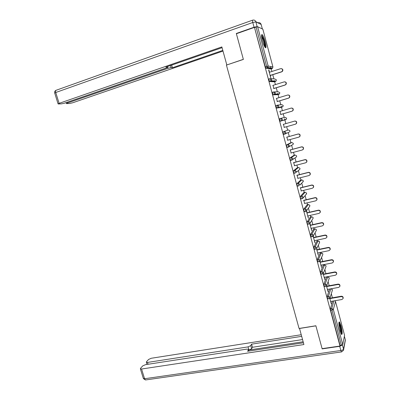 <?xml version="1.0" encoding="UTF-8"?>
<svg xmlns="http://www.w3.org/2000/svg" width="400" height="400" viewBox="0 0 400 400"><rect width="100%" height="100%" fill="white"/><g stroke="black" fill="none" stroke-linecap="round" stroke-linejoin="round"><path stroke-width="0.6" d="M341.08 325.82L339.52 321.945C338.53 321.975 338.69 324.875 340 330.64L341.555 334.5C342.54 334.425 342.385 331.535 341.08 325.82M265.2 41.705C264.185 38.095 263.2 35.75 262.245 34.67C261.275 34.22 261.33 36.225 262.415 40.68C263.44 44.305 264.425 46.645 265.365 47.695C266.335 48.13 266.28 46.135 265.2 41.705M332.405 297.79L331.315 293.705M329.185 285.74L328.09 281.645M325.95 273.635L324.85 269.53M323.675 265.135L323.55 264.665M322.695 261.47L321.595 257.36M320.475 253.16L320.28 252.43M319.43 249.245L318.325 245.13M317.255 241.125L316.99 240.135M316.145 236.96L315.04 232.84M314.025 229.035L313.69 227.775M312.845 224.615L311.74 220.495M310.775 216.885L310.37 215.36M309.525 212.21L308.425 208.095M307.515 204.675L307.035 202.88M306.195 199.745L305.095 195.635M304.235 192.405L303.68 190.34M302.845 187.215L301.75 183.12M300.94 180.08L300.31 177.735M299.48 174.62L298.39 170.55M297.625 167.69L296.925 165.07M296.095 161.965L295.015 157.92M294.3 155.24L293.52 152.34M292.695 149.25L291.625 145.235M290.955 142.73L290.1 139.545M289.28 136.465L288.22 132.495M287.595 130.155L286.665 126.685M285.845 123.62L284.54 118.745M284.21 117.495L283.215 113.775M282.39 110.685L281.475 107.27M281.445 107.16L281.155 106.08M280.785 104.695L279.75 100.815M278.91 97.685L278.065 94.525M278.01 94.305L277.755 93.355M277.345 91.825L276.265 87.79M275.415 84.61L274.64 81.715M274.555 81.385L274.335 80.565M273.89 78.895L272.765 74.695M271.905 71.475L271.2 68.835M271.085 68.4L270.575 66.5M344.56 335.34L342.755 344.645L340.095 345.525L339.99 346.035L322.105 348.655L315.875 325.765L299.06 328.47L226.425 65.09L243.375 59.42L236.385 33.74L254.46 27.375L265.31 66.85L266.645 66.415L256.085 27.04L254.75 27.505M256.085 27.04L257.625 26.73L262.845 29.17M261.865 34.805L261.8 34.55M339.99 346.035L254.46 27.375M270.355 75.465L270.76 77.88L268.645 69.99M269.495 72.25L268.87 69.915M340.095 345.525L330.645 310.32L330.46 308.71L332.665 301.115M270.805 68.965L265.925 68.185L265.31 66.85M327.8 298.865L327.18 296.485L329.59 289.035M324.51 286.58L323.88 284.2L326.43 277.135L327.71 276.885M323.245 265.22L324.52 264.965L323.245 265.22L320.57 271.855L321.89 271.6L324.52 264.97L325.995 265.78L325.99 266.57L326.025 265.885L324.52 264.97M321.205 274.235L320.57 271.855M317.885 261.83L317.24 259.445L320.14 253.23M314.545 249.365L313.895 246.975L316.915 241.2M311.19 236.835L310.53 234.44L313.675 229.11M307.82 224.245L307.305 223.33L307.155 221.845L310.415 216.965M304.44 211.59L303.9 210.655L303.755 209.19L307.145 204.76M301.04 198.87L300.48 197.91L300.34 196.465L303.855 192.5M297.625 186.085L297.045 185.105L296.91 183.675L300.55 180.175M294.205 173.235L293.59 172.235L293.465 170.825L297.23 167.79M290.78 160.315L290.12 159.295L289.995 157.905L293.89 155.35M287.375 147.325L287.095 147.4L286.63 146.29L286.515 144.925L290.54 142.845M285.68 133.57L284.865 133.905M284.1 134.22L283.605 134.36L283.01 131.875L288.44 129.915L283.01 131.875M280.895 118.35L285.065 117.275L286.595 118.145L286.37 119.26L280.17 121.285L279.495 118.755L280.82 118.37L282.405 119.275L282.18 120.43L280.17 121.285M277.675 105.12L281.67 104.57L283.2 105.435L282.95 106.6L281.04 107.4L276.635 108.11L275.955 105.57L277.27 105.175L278.87 106.07L278.61 107.28L276.635 108.11M277.655 94.65L273.015 94.84L272.4 92.32L273.705 91.915M274.24 81.84L269.45 81.53L268.825 78.995L270.12 78.585M273.01 85.365L273.86 88.535M276.505 98.415L277.34 101.545M279.98 111.4L280.805 114.485M283.44 124.31L284.26 127.37M286.875 137.135L287.695 140.21M290.29 149.895L291.12 152.985M293.69 162.595L294.52 165.695M297.075 175.23L297.91 178.34M300.445 187.805L301.28 190.925M303.795 200.315L304.635 203.445M306.4 210.925L308.365 218.265L307.97 215.905M307.13 212.76L306.57 210.67L305.755 211.29M309.79 223.59L311.68 230.65L311.29 228.305M310.445 225.15L309.96 223.335M313.165 236.19L314.985 242.975L314.595 240.64M313.745 237.475L313.335 235.94M316.525 248.73L318.27 255.24L317.885 252.915M317.03 249.74L316.695 248.48M319.865 261.205L321.535 267.44L321.155 265.135M320.3 261.945L320.035 260.96M323.19 273.62L324.79 279.585L324.41 277.29M323.555 274.095L323.365 273.375M326.5 285.975L328.03 291.67L327.65 289.39M326.79 286.18L326.67 285.73M329.795 298.27L331.25 303.7L330.875 301.425M281.52 68.64C282.92 69.14 283.22 70.06 282.42 71.4L281.49 71.805L282.19 71.36C283.015 69.615 282.505 68.715 280.66 68.665L269.27 72.32M281.49 71.805L270.105 75.44M281.725 71.84L270.13 75.54M284.845 81.82C286.34 82.2 286.715 83.1 285.97 84.52L284.995 85.005L285.745 84.51C286.495 82.795 285.97 81.92 284.165 81.88L272.78 85.435M284.995 85.005L273.615 88.535M285.22 85.01L273.63 88.605M288.135 94.96C289.73 95.19 290.18 96.065 289.495 97.58L288.485 98.135L289.28 97.595C289.965 95.91 289.42 95.055 287.655 95.025L276.275 98.485M288.485 98.135L277.105 101.57M288.7 98.115L277.115 101.61M291.395 108.05C293.085 108.12 293.62 108.96 292.995 110.575L291.95 111.2L292.79 110.615C293.41 108.965 292.855 108.125 291.13 108.105L279.755 111.465M291.95 111.2L280.575 114.535M292.16 111.155L280.58 114.55M284.035 127.435L295.4 124.2L296.28 123.575C296.84 121.955 296.275 121.135 294.585 121.12L283.215 124.38L294.785 121.055C296.475 121.07 297.04 121.885 296.475 123.505L295.6 124.125M287.47 140.27L298.835 137.13L299.745 136.47C300.255 134.88 299.68 134.08 298.025 134.07L286.655 137.23M298.025 134.07L298.215 133.98C299.875 133.985 300.445 134.785 299.935 136.375L299.22 136.965M298.215 133.98L286.65 137.2M261.545 35.64C262.03 35.78 262.66 36.88 263.445 38.945C264.865 43.15 265.355 45.88 264.915 47.135M264.53 46.47C264.625 44.835 264.12 42.435 263.015 39.265L261.585 36.425M265.33 47.665C265.53 45.74 264.915 42.715 263.485 38.58L261.605 34.94M338.88 322.795L339.625 323.96C340.82 326.69 341.83 333.37 341.105 333.815M340.775 333.065C340.9 330.545 340.385 327.64 339.24 324.345L338.86 323.59M341.435 334.36C341.965 332.97 340.82 326.165 339.58 323.325L338.975 322.19M262.33 28.875L261.145 24.45L255.875 21.885L257.14 26.615L254.055 27.23L236.31 33.48L243.35 59.335L226.995 64.9M226.8 64.87L221.85 46.92L59.105 103.36L58.065 103.865L58.415 103.975L61.51 103.84L64.62 103.13L165.97 68.095L167.43 67.39L167.115 66.69M222.06 47.665L165.88 67.12L167.275 67.255M67.185 102.24L67.425 103.01L66.385 103.505L66.71 103.61L69.655 103.48L72.665 102.785L223 51.08M170.485 65.525L171.085 67.62L172.42 67.75L222.81 50.395M171.085 67.62L168.05 68.285L167.55 66.54M67.425 103.01L168.05 68.285M236.31 33.48L236.715 33.62M171.665 65.115L172.42 67.75M299.51 328.4L303.905 344.545L141.56 369.02L144.575 378.74L340.84 350.485L339.72 346.315L322.165 348.885L315.895 325.845L299.475 328.485M303.135 341.76L248.97 350.02L248.07 346.885L147.515 362.425L148.08 364.255M248.07 346.885L250.755 345.615L251.655 348.745L248.97 350.02M301.645 336.355L251.57 344.165L250.755 345.615M301.2 334.735L151.275 358.26L148.58 359.46L146.465 361.785L146.345 362.295L147.515 362.425M248.825 351.08L248.425 349.325L246.8 349.125L145.505 364.65L142.73 365.895L140.51 368.335L140.38 368.88L141.56 369.02M248.44 349.75L247.595 351.27L303.42 342.79M322.235 348.635L322.165 348.885M339.72 346.315L342.38 345.025M302.53 339.57L252.46 347.275L251.655 348.745M252.46 347.275L251.57 344.165M290.895 153.045L302.25 150L303.19 149.3C303.655 147.74 303.07 146.96 301.445 146.955L290.085 150.02M301.445 146.955L301.63 146.835C303.255 146.84 303.835 147.62 303.375 149.18L302.81 149.725M301.63 146.835L290.065 149.96M294.295 165.75L305.65 162.8L306.615 162.07C307.035 160.54 306.445 159.775 304.845 159.77L293.49 162.745M304.845 159.77L305.025 159.63C306.62 159.63 307.21 160.395 306.795 161.925L306.35 162.41M305.025 159.63L293.465 162.655M297.685 178.395L309.035 175.54L310.025 174.78C310.4 173.28 309.805 172.525 308.23 172.525L296.88 175.405M308.23 172.525L308.405 172.36C309.97 172.36 310.57 173.11 310.19 174.61L309.85 175.03M308.405 172.36L296.85 175.29M301.055 190.98L312.4 188.215L313.41 187.425C313.75 185.955 313.145 185.215 311.6 185.215L300.255 188M311.6 185.215L311.765 185.025C313.31 185.025 313.91 185.76 313.57 187.23L313.31 187.59M311.765 185.025L300.22 187.86M304.41 203.5L315.745 200.83L316.775 200.015C317.08 198.57 316.475 197.845 314.955 197.84L303.615 200.535M314.955 197.84L315.11 197.625C316.63 197.625 317.235 198.35 316.93 199.795L316.73 200.1M315.11 197.625L303.57 200.365M307.745 215.955L319.08 213.375L320.125 212.54C320.4 211.12 319.785 210.41 318.29 210.405L306.955 213.005M318.29 210.405L318.44 210.165C319.935 210.165 320.545 210.875 320.27 212.295L320.12 212.555L320.27 212.295M318.44 210.165L306.905 212.815M311.065 228.35L322.395 225.865L323.455 225.005C323.7 223.61 323.085 222.91 321.61 222.91L310.28 225.42M321.61 222.91L321.75 222.64C323.225 222.645 323.84 223.345 323.595 224.735L323.505 224.91M321.75 222.64L310.22 225.2M314.37 240.69L325.69 238.29L326.765 237.415C326.985 236.04 326.365 235.355 324.91 235.35L313.59 237.77M324.91 235.35L325.05 235.06C326.5 235.065 327.12 235.75 326.9 237.12L326.86 237.21M325.05 235.06L313.525 237.525M317.66 252.965L328.975 250.655L330.06 249.76C330.255 248.415 329.635 247.735 328.195 247.725L316.88 250.055M328.195 247.725L328.325 247.41C329.76 247.42 330.38 248.1 330.19 249.445L330.06 249.76M328.325 247.41L316.81 249.785M320.93 265.18L332.24 262.955L333.335 262.05C333.51 260.725 332.885 260.055 331.465 260.045L320.155 262.285M331.465 260.045L331.59 259.705C333.005 259.715 333.63 260.385 333.46 261.71L333.335 262.05M331.59 259.705L320.075 261.99M324.185 277.335L335.49 275.2L336.595 274.28C336.75 272.975 336.12 272.315 334.72 272.3L323.415 274.455M334.72 272.3L334.84 271.94C336.235 271.955 336.86 272.61 336.71 273.915L336.63 274.18M334.84 271.94L323.33 274.135M327.425 289.43L338.725 287.38L339.84 286.45C339.97 285.165 339.345 284.515 337.96 284.495L326.66 286.565M337.96 284.495L338.07 284.115C339.45 284.13 340.08 284.78 339.945 286.065L339.88 286.31M338.07 284.115L326.57 286.22M330.65 301.465L341.945 299.505L343.065 298.565C343.18 297.3 342.55 296.655 341.18 296.635L329.89 298.615M341.18 296.635L341.285 296.225C342.655 296.25 343.28 296.89 343.165 298.155L343.11 298.385M341.285 296.225L329.82 298.245M257.625 26.73L268.16 66.06L272.925 66.93L262.83 29.105M265.865 68.155L267.195 67.72L266.645 66.415L268.16 66.06L267.78 67.435L265.925 68.185M272.925 66.93L272.56 68.255L272.05 68.565L267.195 67.72L267.78 67.435L272.56 68.255L272.925 66.93M344.6 335.49L335.53 301.5L333.33 309.45L342.755 344.645M341.415 345.335L331.97 310.095L330.645 310.32M330.46 308.71L331.775 308.485L333.33 309.45L331.97 310.095L331.775 308.485L333.94 300.895M334.955 300.72L335.53 301.5L334.91 300.725M270.765 68.975L272.09 68.55M271.11 78.655L274.83 78.975L276.365 79.83L276.045 81.1L275.495 81.445L270.845 81.145L269.515 81.565M269.45 81.53L271.415 80.785L271.75 79.465L270.155 78.575L270.845 81.145L271.415 80.785L276.045 81.1L276.38 79.875M274.21 81.85L275.52 81.435M274.42 91.89L278.26 91.805L279.795 92.665L279.505 93.88L278.915 94.265L274.415 94.465L273.085 94.87M277.635 94.655L278.935 94.26M282.335 107.015L277.89 107.685L282.95 106.6L283.21 105.47M285.78 119.425L285.715 119.71L281.42 120.865L286.37 119.26L286.6 118.17M283.605 134.36L285.72 133.515L285.925 132.405L284.34 131.5L285.015 134.015L283.685 134.385M286.515 144.925L287.84 144.56L291.8 142.495L290.52 142.85M287.095 147.4L289.245 146.535L289.42 145.47L287.84 144.56L288.51 147.065L287.185 147.425M289.995 157.905L291.325 157.555L295.145 155.015L293.865 155.355M291.96 160.055L290.665 160.395M293.465 170.825L294.79 170.485L298.475 167.47L297.195 167.8M295.41 172.975L294.13 173.3M296.91 183.675L298.235 183.35L301.785 179.865L300.505 180.185M298.845 185.825L297.575 186.14M300.34 196.465L301.665 196.145L305.08 192.2L303.8 192.51M302.355 198.56L303.14 197.975L302.325 198.6M302.265 198.615L301 198.915M303.755 209.19L305.08 208.88L308.36 204.475L307.08 204.775M305.665 211.34L304.41 211.625M307.155 221.845L308.475 221.55L311.625 216.695L310.345 216.985M309.14 223.955L309.97 223.315L309.125 223.98M310.53 234.44L311.855 234.155L314.87 228.85L313.595 229.13M312.51 236.56L313.36 235.895L312.505 236.575M313.895 246.975L315.215 246.7L318.1 240.95L316.825 241.22M317.24 259.445L318.56 259.18L321.32 252.99L320.045 253.25M323.88 284.2L325.2 283.955L327.705 276.895L326.43 277.135M327.18 296.485L328.5 296.25L330.86 288.805M273.015 94.84L275.025 94.065L275.32 92.805L273.73 91.91L274.415 94.465L275.025 94.065L279.505 93.88L279.805 92.705M276.565 108.08L277.89 107.685L277.285 105.175M280.09 121.25L281.42 120.865L280.82 118.37M289.97 130.79L289.775 131.86L289.975 130.81L288.44 129.915M289.15 132.115L285.015 134.015M291.82 142.49L293.325 143.375L293.155 144.4L292.5 144.755M293.33 143.385L293.155 144.4L288.51 147.065M295.175 155.01L296.67 155.895L296.52 156.875L296.67 155.895M290.575 160.37L292.75 159.49L292.905 158.47L291.325 157.555L291.99 160.045L296.52 156.875M298.51 167.46L299.995 168.355L299.865 169.295L299.26 169.81M299.99 168.34L299.865 169.295L296.235 172.38L296.365 171.405L294.79 170.485L295.36 172.94L294.03 173.28M301.83 179.855L303.305 180.755L302.745 182.11M303.295 180.725L303.19 181.66L299.695 185.21L299.81 184.275L298.235 183.35L298.8 185.795L297.475 186.125M305.135 192.19L306.595 193.095L306.18 194.34M306.58 193.045L306.5 193.96L303.14 197.975L303.24 197.075L301.665 196.145L302.225 198.59L300.9 198.905M308.425 204.465L309.875 205.375L309.57 206.51M304.305 211.62L306.565 210.675L306.65 209.815L305.08 208.88L305.735 211.32M311.695 216.68L313.135 217.595L312.92 218.62M313.09 217.455L313.065 218.395L309.97 223.315L310.045 222.49L308.475 221.55L309.02 223.98L307.695 224.275M314.955 228.835L316.38 229.755L316.23 230.68M316.29 229.52L316.32 230.52L313.36 235.895L313.42 235.1L311.855 234.155L312.395 236.58L311.07 236.865M318.195 240.93L319.61 241.855L319.51 242.695M319.37 241.395L319.56 242.595L316.73 248.41L316.78 247.645L315.215 246.7L315.75 249.115L314.43 249.39M321.42 252.97L322.825 253.9L322.785 254.61L322.8 253.805L321.61 252.965M317.77 261.855L319.09 261.59L320.08 260.865L320.125 260.13L318.56 259.18L319.205 261.575M322.785 254.61L320.08 260.865L319.415 261.51M321.095 274.26L322.415 274.005L323.415 273.26L323.45 272.55L321.89 271.6L322.525 273.99M329.24 278.2L329.175 277.7L327.705 276.895L329.205 277.815L329.18 278.475L326.73 285.595L326.76 284.91L325.2 283.955L325.83 286.345M330.055 297.79L332.355 290.32L332.375 289.685L331.2 288.745M327.695 298.885L329.015 298.65L330.03 297.87L330.055 297.21L328.5 296.25L329.12 298.635M254.055 27.23L252.78 22.495L55.74 92.505C55.385 91.12 55.565 90.36 56.28 90.22L252.51 20.205M255.81 21.675L258.06 22.775C259.56 22.41 260.59 22.965 261.145 24.45L261.185 24.59M54.735 93.13L55.74 92.505L59.105 103.36M252.78 22.495L255.875 21.885C255.295 20.345 254.225 19.765 252.67 20.145C252.35 20.13 252.39 20.91 252.78 22.495M342.42 345L343.52 349.1L345.335 339.795L344.42 336.375M140.38 368.88L143.395 378.58L145.45 379.97L144.575 378.74L143.33 378.37M341.62 351.91L343.515 350.24L343.52 349.1C343.245 349.745 342.355 350.205 340.84 350.485L341.43 351.93L145.92 379.905M345.395 340.09L343.585 349.895M306.565 210.675L309.79 206.205L309.845 205.285M323.415 273.26L325.99 266.57M324.4 286.6L325.725 286.36L326.73 285.595M332.415 289.965L331.285 288.73M58.065 103.865L54.705 93.035C54.415 91.855 54.79 90.98 55.84 90.41M167.22 66.655L167.4 67.28M66.385 103.505L66.11 102.61M248.5 349.59L248.925 351.065M146.345 362.295L147 364.42M323.595 224.735L323.455 225.005M326.9 237.12L326.765 237.415"/></g></svg>
